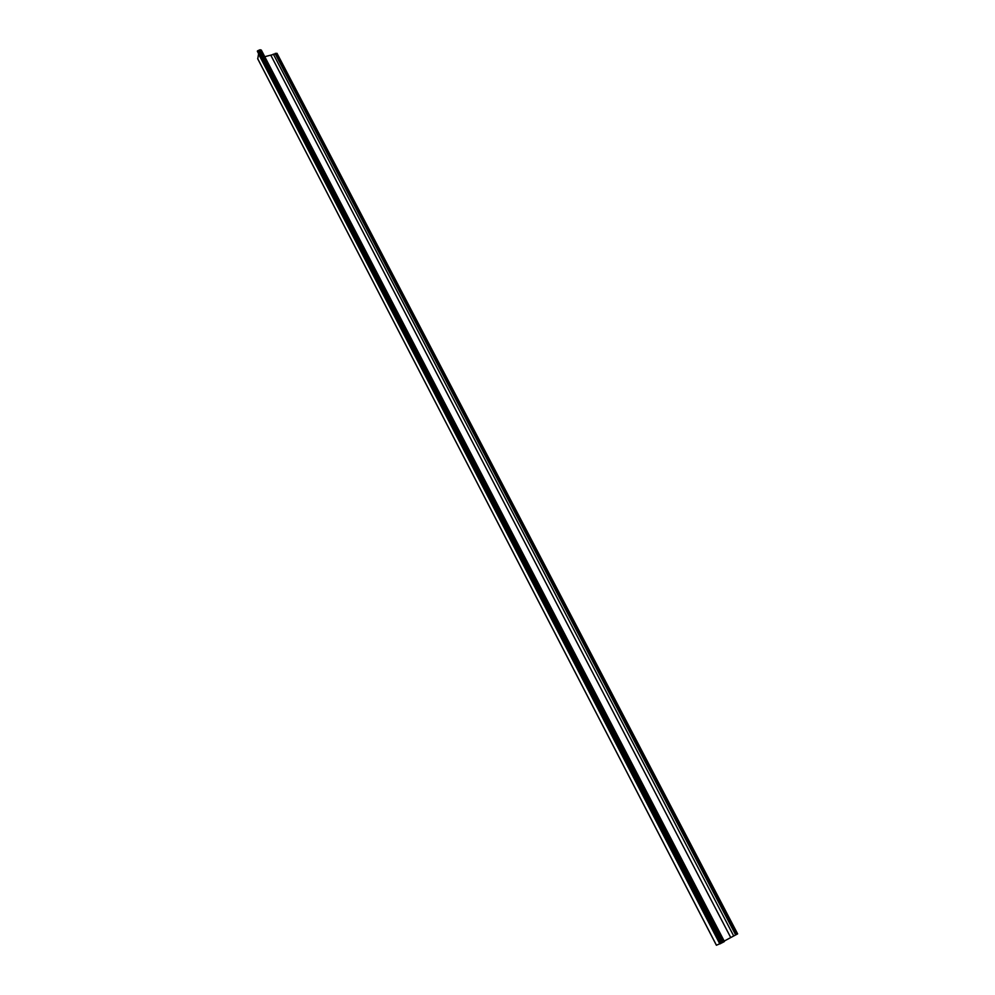 <?xml version="1.0" encoding="UTF-8"?>
<svg xmlns="http://www.w3.org/2000/svg" width="995" height="995" viewBox="0 0 995 995"><rect width="100%" height="100%" fill="white"/><g stroke="black" fill="none" stroke-linecap="round" stroke-linejoin="round"><path stroke-width="1.49" d="M276.996 53.543L264.757 56.703M737.506 933.944L724.198 941.083M261.337 50.26L259.67 49.874L257.419 51.342M724.348 941.531L722.606 942.526L259.372 50.011L722.32 942.675L259.123 50.123M722.32 942.675L258.887 50.235L721.748 942.974L258.65 50.347M721.748 942.974L258.414 50.459L721.176 943.272L258.178 50.571M721.176 943.272L257.941 50.683L720.604 943.583L257.693 50.795M258.613 53.693L257.755 58.804M719.945 943.708L716.4 945.25L257.68 58.742M737.519 933.957L276.871 53.282M736.623 934.454L275.938 53.32M736.325 934.616L275.652 53.369M735.691 934.964L275.043 53.456M733.725 935.996L273.326 54.091M730.74 937.564L270.851 55.31M724.36 941.556L261.212 50.024M723.676 941.954L260.342 49.762M723.552 942.029L260.217 49.762M722.967 942.34L259.67 49.874M722.867 942.389L259.595 49.912M720.455 943.658L257.581 50.844M720.181 943.795L257.394 51.043M720.044 943.857L257.357 51.23M719.746 943.795L258.513 53.879M716.437 945.238L257.668 58.643M737.643 933.882L277.033 53.357M724.422 941.506L261.337 50.111M720.019 943.857L257.369 51.292"/></g></svg>
